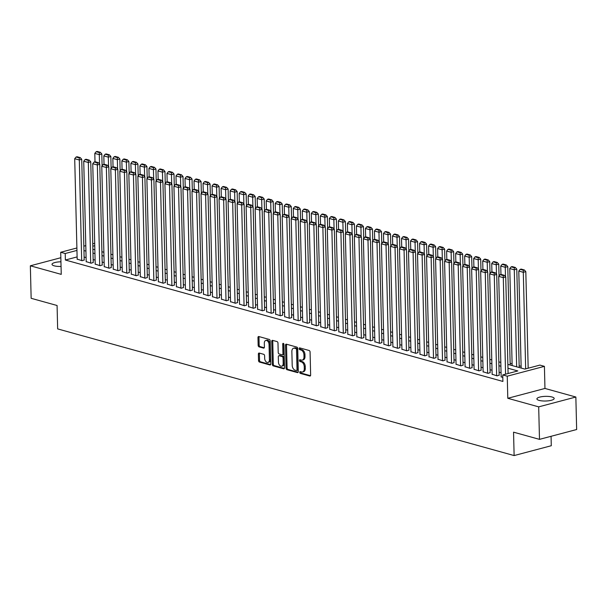 <?xml version="1.0" encoding="UTF-8"?>
<svg xmlns="http://www.w3.org/2000/svg" width="607" height="607" viewBox="0 0 607 607"><rect width="100%" height="100%" fill="white"/><g stroke="black" fill="none" stroke-linecap="round" stroke-linejoin="round"><path stroke-width="0.91" d="M299.737 372.357A0.926 0.592 -104.8 0 0 300.382 373.419L309.79 376.029A1.328 0.85 -104.8 0 0 310.094 376.037A1.328 0.85 -104.8 0 0 310.64 374.997L310.078 352.03A1.328 0.85 -104.8 0 0 309.16 350.505L299.752 347.894A0.926 0.592 -104.8 0 0 299.797 349.685L301.019 350.019A4.241 2.709 -104.8 0 1 303.948 354.89L303.993 356.802A4.241 2.709 -104.8 0 1 302.248 360.118A4.241 2.709 -104.8 0 1 301.262 360.103L300.048 359.761A0.926 0.592 -104.8 0 0 300.086 361.552L301.307 361.886A4.241 2.709 -104.8 0 1 304.244 366.757L304.289 368.677A4.241 2.709 -104.8 0 1 302.536 371.985A4.241 2.709 -104.8 0 1 301.55 371.97L300.336 371.636A0.926 0.592 -104.8 0 0 299.737 372.357M300.784 371.757A0.926 0.592 -104.8 0 0 301.383 373.153L310.503 375.68M300.199 348.023A0.926 0.592 -104.8 0 0 300.806 349.42L302.02 349.753L301.019 350.019M300.495 359.89A0.926 0.592 -104.8 0 0 301.095 361.286L302.309 361.62L301.307 361.886M60.943 261.799A8.642 2.329 -1.4 0 0 52.02 264.341A8.642 2.329 -1.4 0 0 54.228 265.836A8.642 2.329 -1.4 0 0 61.057 266.45M539.122 400.392A8.642 2.329 -1.4 0 0 548.667 400.787A8.642 2.329 -1.4 0 0 554.183 398.473A8.642 2.329 -1.4 0 0 551.975 396.986A8.642 2.329 -1.4 0 0 542.43 396.583A8.642 2.329 -1.4 0 0 536.907 398.898A8.642 2.329 -1.4 0 0 539.122 400.392M259.227 353.062A1.328 0.85 -104.8 0 0 258.916 353.062A1.328 0.85 -104.8 0 0 258.377 354.093L258.529 360.535A1.328 0.85 -104.8 0 0 259.447 362.06L269.895 364.959A1.328 0.85 -104.8 0 0 270.206 364.966A1.328 0.85 -104.8 0 0 270.752 363.927L270.191 340.959A1.328 0.85 -104.8 0 0 269.273 339.434L258.825 336.536A1.328 0.85 -104.8 0 0 258.514 336.536A1.328 0.85 -104.8 0 0 257.967 337.568L258.157 345.353A1.328 0.85 -104.8 0 0 259.075 346.878L263.552 348.115A1.328 0.85 -104.8 0 0 263.855 348.122A1.328 0.85 -104.8 0 0 264.402 347.083L264.311 343.228A3.543 2.269 -104.8 0 1 265.767 340.459A3.543 2.269 -104.8 0 1 269.045 344.541L269.417 359.663A3.543 2.269 -104.8 0 1 267.953 362.432A3.543 2.269 -104.8 0 1 264.675 358.35L264.614 355.823A1.328 0.85 -104.8 0 0 263.696 354.306L259.227 353.062M77.112 256.913L65.374 260.024L65.215 253.521L60.708 252.269L76.892 247.982M539.486 439.362L538.69 406.865L575.853 397.024L576.65 429.521L539.486 439.362L513.552 432.169L514.121 455.569L57.65 328.895L57.081 305.496L31.147 298.303L30.35 265.798L61.246 274.372L60.708 252.269M575.853 397.024L544.957 388.45L507.793 398.291L538.69 406.865M507.793 398.291L507.255 376.188L502.748 374.936L517.809 370.945L507.96 368.214M65.374 260.024L502.907 381.439L502.748 374.936M286.072 368.183A1.328 0.85 -104.8 0 0 286.99 369.701L297.438 372.599A1.328 0.85 -104.8 0 0 297.741 372.607A1.328 0.85 -104.8 0 0 298.287 371.575L297.726 348.6A1.328 0.85 -104.8 0 0 296.808 347.083L286.36 344.184A1.328 0.85 -104.8 0 0 286.056 344.177A1.328 0.85 -104.8 0 0 285.51 345.208L286.072 368.183L287.073 367.918A1.328 0.85 -104.8 0 0 287.991 369.435L298.151 372.258M283.666 368.783L273.218 365.884A1.328 0.85 -104.8 0 1 272.3 364.359L271.739 341.392A1.328 0.85 -104.8 0 1 272.285 340.352A1.328 0.85 -104.8 0 1 272.596 340.36L277.065 341.597A1.328 0.85 -104.8 0 1 277.983 343.122L278.211 352.439A1.328 0.85 -104.8 0 0 279.129 353.957L282.096 354.784A1.328 0.85 -104.8 0 0 282.399 354.792A1.328 0.85 -104.8 0 0 282.945 353.752L282.71 344.055A0.926 0.592 -104.8 0 1 283.947 344.397L284.524 367.751A1.328 0.85 -104.8 0 1 283.977 368.783A1.328 0.85 -104.8 0 1 283.666 368.783L284.235 368.631M60.844 257.725L30.35 265.798M501.162 376.757L502.808 377.463M492.14 374.253L497.103 375.877L499.166 375.088M483.119 371.757L488.081 373.373L490.145 372.584M474.097 369.253L479.06 370.869L481.123 370.08M465.076 366.749L470.038 368.366L472.102 367.576M456.054 364.246L461.017 365.862L463.08 365.073M447.033 361.742L452.003 363.358L454.059 362.569M438.011 359.238L442.981 360.854L445.037 360.065M428.99 356.734L433.959 358.35L436.016 357.561M419.968 354.23L424.938 355.854L426.994 355.057M410.947 351.726L415.916 353.35L417.973 352.553M401.925 349.222L406.895 350.846L408.951 350.057M392.904 346.718L397.873 348.342L399.93 347.553M383.882 344.215L388.852 345.838L390.908 345.049M374.86 341.711L379.83 343.334L381.886 342.545M365.839 339.207L370.809 340.831L372.865 340.041M356.817 336.703L361.787 338.327L363.851 337.538M347.796 334.207L352.766 335.823L354.829 335.034M338.774 331.703L343.744 333.319L345.808 332.53M329.753 329.199L334.723 330.815L336.786 330.026M320.739 326.695L325.701 328.311L327.765 327.522M311.717 324.191L316.679 325.807L318.743 325.018M302.696 321.687L307.658 323.303L309.722 322.514M293.674 319.183L298.636 320.8L300.7 320.01M284.653 316.679L289.615 318.303L291.679 317.507M275.631 314.176L280.593 315.799L282.657 315.003M266.61 311.672L271.572 313.295L273.636 312.506M257.588 309.168L262.558 310.792L264.614 310.002M248.567 306.664L253.536 308.288L255.593 307.499M239.545 304.16L244.515 305.784L246.571 304.995M230.523 301.656L235.493 303.28L237.549 302.491M221.502 299.16L226.472 300.776L228.528 299.987M212.48 296.656L217.45 298.272L219.506 297.483M203.459 294.152L208.429 295.768L210.485 294.979M194.437 291.648L199.407 293.264L201.463 292.475M185.416 289.144L190.386 290.761L192.442 289.971M176.394 286.641L181.364 288.257L183.42 287.468M167.373 284.137L172.342 285.753L174.406 284.964M158.351 281.633L163.321 283.249L165.385 282.46M149.33 279.129L154.299 280.753L156.363 279.956M140.308 276.625L145.278 278.249L147.342 277.452M131.294 274.121L136.256 275.745L138.32 274.956M122.273 271.617L127.235 273.241L129.299 272.452M113.251 269.113L118.213 270.737L120.277 269.948M104.229 266.61L109.192 268.233L111.256 267.444M95.208 264.106L100.17 265.729L102.234 264.94M86.186 261.609L91.149 263.226L93.212 262.436M501.063 372.751L499.098 372.205M492.042 370.247L490.077 369.701M483.02 367.743L481.055 367.205M473.999 365.247L472.034 364.701M464.977 362.743L463.012 362.197M455.956 360.239L453.99 359.693M446.934 357.735L444.969 357.189M437.913 355.232L435.947 354.685M428.891 352.728L426.926 352.181M419.869 350.224L417.904 349.678M410.848 347.72L408.883 347.174M401.826 345.216L399.861 344.67M392.805 342.712L390.84 342.166M383.783 340.208L381.818 339.662M374.762 337.704L372.797 337.158M365.74 335.201L363.775 334.654M356.719 332.697L354.754 332.15M347.697 330.193L345.732 329.654M338.683 327.697L336.71 327.15M329.662 325.193L327.689 324.646M320.64 322.689L318.667 322.142M311.619 320.185L309.653 319.639M302.597 317.681L300.632 317.135M293.576 315.177L291.61 314.631M284.554 312.673L282.589 312.127M275.532 310.169L273.567 309.623M266.511 307.666L264.546 307.119M257.489 305.162L255.524 304.615M248.468 302.658L246.503 302.111M239.446 300.154L237.481 299.608M230.425 297.65L228.46 297.104M221.403 295.146L219.438 294.6M212.382 292.642L210.417 292.104M203.36 290.146L201.395 289.6M194.339 287.642L192.373 287.096M185.317 285.138L183.352 284.592M176.296 282.634L174.33 282.088M167.274 280.13L165.309 279.584M158.252 277.627L156.287 277.08M149.239 275.123L147.266 274.576M140.217 272.619L138.244 272.073M131.195 270.115L129.223 269.569M122.174 267.611L120.209 267.065M113.152 265.107L111.187 264.561M104.131 262.603L102.166 262.057M95.109 260.1L93.144 259.553M86.088 257.596L84.123 257.049M77.165 259.106L82.135 260.722L84.191 259.933M521.125 366.34L519.152 365.793M512.103 363.836L510.138 363.29M514.121 455.569L551.285 445.728L551.057 436.304M507.862 364.375L524.843 369.086L539.904 365.095L544.418 366.347L507.255 376.188M544.957 388.45L544.418 366.347M83.857 246.138L85.792 245.63M92.757 243.786L94.7 243.27M76.952 250.418L65.215 253.521M500.904 366.256L498.939 365.71M491.882 363.752L489.917 363.206M482.861 361.248L480.896 360.702M473.839 358.745L471.874 358.198M464.818 356.241L462.853 355.694M455.796 353.737L453.831 353.191M446.775 351.233L444.81 350.687M437.753 348.729L435.788 348.183M428.732 346.225L426.767 345.679M419.71 343.721L417.745 343.175M410.689 341.217L408.723 340.671M401.667 338.714L399.702 338.167M392.646 336.21L390.68 335.663M383.624 333.706L381.659 333.167M374.602 331.21L372.637 330.663M365.581 328.706L363.616 328.159M356.559 326.202L354.594 325.656M347.545 323.698L345.573 323.152M338.524 321.194L336.551 320.648M329.502 318.69L327.53 318.144M320.481 316.186L318.516 315.64M311.459 313.682L309.494 313.136M302.438 311.179L300.473 310.632M293.416 308.675L291.451 308.128M284.395 306.171L282.43 305.625M275.373 303.667L273.408 303.121M266.352 301.163L264.386 300.617M257.33 298.659L255.365 298.113M248.309 296.155L246.343 295.617M239.287 293.659L237.322 293.113M230.265 291.155L228.3 290.609M221.244 288.651L219.279 288.105M212.222 286.147L210.257 285.601M203.201 283.644L201.236 283.097M194.179 281.14L192.214 280.593M185.158 278.636L183.193 278.089M176.136 276.132L174.171 275.586M167.115 273.628L165.15 273.082M158.101 271.124L156.128 270.578M149.079 268.62L147.106 268.074M140.058 266.116L138.085 265.57M131.036 263.613L129.071 263.066M122.015 261.109L120.049 260.562M112.993 258.605L111.028 258.066M103.972 256.108L102.006 255.562M94.95 253.605L92.985 253.058M85.928 251.101L83.963 250.554M92.886 249.219L94.851 249.765M101.908 251.723L103.873 252.269M110.929 254.227L112.894 254.773M119.951 256.731L121.916 257.269M128.972 259.227L130.937 259.773M137.994 261.731L139.959 262.277M147.015 264.235L148.981 264.781M156.037 266.739L158.002 267.285M165.058 269.242L167.024 269.789M174.08 271.746L176.045 272.293M183.102 274.25L185.067 274.796M192.123 276.754L194.088 277.3M201.145 279.258L203.11 279.804M210.166 281.762L212.131 282.308M219.188 284.266L221.153 284.812M228.209 286.77L230.174 287.316M237.231 289.273L239.196 289.82M246.252 291.777L248.217 292.324M255.274 294.281L257.239 294.82M264.288 296.777L266.261 297.324M273.309 299.281L275.282 299.828M282.331 301.785L284.296 302.332M291.352 304.289L293.318 304.835M300.374 306.793L302.339 307.339M309.395 309.297L311.361 309.843M318.417 311.801L320.382 312.347M327.439 314.305L329.404 314.851M336.46 316.808L338.425 317.355M345.482 319.312L347.447 319.859M354.503 321.816L356.468 322.363M363.525 324.32L365.49 324.866M372.546 326.824L374.511 327.37M381.568 329.328L383.533 329.867M390.589 331.832L392.554 332.37M399.611 334.328L401.576 334.874M408.632 336.832L410.598 337.378M417.654 339.336L419.619 339.882M426.675 341.84L428.641 342.386M435.697 344.344L437.662 344.89M444.719 346.847L446.684 347.394M453.733 349.351L455.705 349.898M462.754 351.855L464.727 352.401M471.776 354.359L473.741 354.905M480.797 356.863L482.762 357.409M489.819 359.367L491.784 359.913M498.84 361.871L500.805 362.417M94.753 245.698L92.818 246.214M302.536 371.985L303.546 371.719A4.241 2.709 -104.8 0 0 305.291 368.411L304.289 368.677M302.309 361.62A4.241 2.709 -104.8 0 1 305.245 366.491L305.291 368.411M302.248 360.118L303.257 359.852A4.241 2.709 -104.8 0 0 305.002 356.537L303.993 356.802M302.02 349.753A4.241 2.709 -104.8 0 1 304.957 354.625L305.002 356.537M286.656 344.26A1.328 0.85 -104.8 0 0 286.512 344.943L287.073 367.918M296.421 370.543A0.926 0.592 -104.8 0 0 297.013 369.822L296.52 349.662A0.926 0.592 -104.8 0 0 295.882 348.593L294.6 348.243A4.241 2.709 -104.8 0 0 293.613 348.221A4.241 2.709 -104.8 0 0 291.861 351.536L292.202 365.323A4.241 2.709 -104.8 0 0 295.131 370.187L296.421 370.543M297.422 370.278A0.926 0.592 -104.8 0 0 298.022 369.557L297.013 369.822M293.613 348.221L294.615 347.955A4.241 2.709 -104.8 0 1 295.601 347.97L296.884 348.327A0.926 0.592 -104.8 0 1 297.529 349.397L298.022 369.557M284.38 368.434L274.22 365.619L273.218 365.884M272.884 340.444A1.328 0.85 -104.8 0 0 272.74 341.126L273.302 364.094A1.328 0.85 -104.8 0 0 274.22 365.619M283.097 354.518A1.328 0.85 -104.8 0 0 283.408 354.518A1.328 0.85 -104.8 0 0 283.955 353.486L283.712 343.79L282.71 344.055M278.446 362.106A3.543 2.269 -104.8 0 0 281.724 366.188A3.543 2.269 -104.8 0 0 283.181 363.418L283.052 358.092A1.328 0.85 -104.8 0 0 282.134 356.567L279.167 355.748A1.328 0.85 -104.8 0 0 278.863 355.74A1.328 0.85 -104.8 0 0 278.317 356.779L278.446 362.106M281.724 366.188L282.725 365.922A3.543 2.269 -104.8 0 0 284.19 363.153L283.181 363.418M278.863 355.74L279.865 355.474A1.328 0.85 -104.8 0 1 280.176 355.482L283.143 356.301A1.328 0.85 -104.8 0 1 284.053 357.827L284.19 363.153M267.953 362.432L268.962 362.167A3.543 2.269 -104.8 0 0 270.418 359.397L269.417 359.663M265.767 340.459L266.777 340.186A3.543 2.269 -104.8 0 1 270.047 344.275L270.418 359.397M259.113 336.619A1.328 0.85 -104.8 0 0 258.977 337.302L259.166 345.087A1.328 0.85 -104.8 0 0 260.084 346.612L264.265 347.773M259.515 353.145A1.328 0.85 -104.8 0 0 259.379 353.828L259.538 360.27A1.328 0.85 -104.8 0 0 260.449 361.795L270.608 364.617M528.173 368.199L525.814 271.648L523.302 272.308L525.662 368.866M521.163 368.062L518.795 271.056L520.184 269.356L523.34 270.229L524.342 269.963L521.185 269.091L520.184 269.356M523.34 270.229L523.302 272.308L518.795 271.056M524.342 269.963L525.814 271.648M501.162 377L498.704 276.375L503.218 277.627L505.73 276.967L504.258 275.282L501.101 274.41L500.092 274.675L503.249 275.555L504.258 275.282M508.089 373.517L505.73 276.967M505.578 374.185L503.249 275.555M500.092 274.675L498.704 276.375M519.197 367.516L516.792 269.144L514.281 269.804L516.656 366.81M512.141 365.558L509.774 268.552L511.162 266.852L514.319 267.725L515.32 267.459L512.164 266.587L511.162 266.852M514.319 267.725L514.281 269.804L509.774 268.552M515.32 267.459L516.792 269.144M510.176 365.012L507.771 266.64L505.259 267.3L505.494 276.693M500.957 274.447L500.752 266.048L502.141 264.349L505.297 265.229L506.299 264.963L503.142 264.083L502.141 264.349M505.297 265.229L505.259 267.3L500.752 266.048M506.299 264.963L507.771 266.64M499.037 275.965L498.749 264.136L496.238 264.796L496.473 274.189M491.936 271.944L491.731 263.544L493.119 261.845L496.276 262.725L497.277 262.459L494.121 261.579L493.119 261.845M496.276 262.725L496.238 264.796L491.731 263.544M497.277 262.459L498.749 264.136M490.016 273.461L489.728 261.632L487.216 262.292L487.451 271.686M482.914 269.44L482.709 261.048L484.098 259.341L487.254 260.221L488.256 259.955L485.099 259.075L484.098 259.341M487.254 260.221L487.216 262.292L482.709 261.048M488.256 259.955L489.728 261.632M492.14 374.504L489.682 273.871L494.197 275.123L496.708 274.463L495.236 272.786L492.08 271.906L491.071 272.171L494.227 273.051L495.236 272.786M499.174 375.331L496.708 274.463M496.655 375.748L494.227 273.051M491.071 272.171L489.682 273.871M483.119 372L480.661 271.367L485.175 272.619L487.687 271.959L486.215 270.282L483.058 269.402L482.049 269.667L485.205 270.547L486.215 270.282M490.153 372.827L487.687 271.959M487.633 373.252L485.205 270.547M482.049 269.667L480.661 271.367M474.097 369.496L471.639 268.871L476.154 270.115L478.665 269.455L477.193 267.778L474.037 266.898L473.028 267.163L476.184 268.044L477.193 267.778M481.131 370.323L478.665 269.455M478.612 370.748L476.184 268.044M473.028 267.163L471.639 268.871M465.083 366.992L462.617 266.367L467.132 267.619L469.643 266.951L468.172 265.274L465.015 264.394L464.006 264.66L467.17 265.54L468.172 265.274M472.109 367.819L469.643 266.951M469.59 368.244L467.17 265.54M464.006 264.66L462.617 266.367M480.994 270.957L480.706 259.128L478.195 259.796L478.43 269.182M473.892 266.936L473.688 258.544L475.076 256.837L478.233 257.717L479.234 257.451L476.078 256.571L475.076 256.837M478.233 257.717L478.195 259.796L473.688 258.544M479.234 257.451L480.706 259.128M456.062 364.488L453.596 263.863L458.11 265.115L460.622 264.447L459.15 262.77L455.994 261.89L454.984 262.156L458.148 263.036L459.15 262.77M463.088 365.315L460.622 264.447M460.569 365.74L458.148 263.036M454.984 262.156L453.596 263.863M471.98 268.453L471.685 256.624L469.173 257.292L469.408 266.678M464.871 264.432L464.666 256.04L466.055 254.333L469.211 255.213L470.22 254.948L467.056 254.067L466.055 254.333M469.211 255.213L469.173 257.292L464.666 256.04M470.22 254.948L471.685 256.624M447.04 361.984L444.574 261.359L449.089 262.611L451.6 261.943L450.128 260.266L446.972 259.386L445.97 259.652L449.127 260.532L450.128 260.266M454.066 362.811L451.6 261.943M451.547 363.236L449.127 260.532M445.97 259.652L444.574 261.359M462.959 265.949L462.663 254.121L460.159 254.788L460.387 264.182M455.849 261.928L455.645 253.536L457.033 251.829L460.189 252.709L461.199 252.444L458.035 251.564L457.033 251.829M460.189 252.709L460.159 254.788L455.645 253.536M461.199 252.444L462.663 254.121M438.019 359.481L435.56 258.855L440.067 260.107L442.579 259.439L441.107 257.763L437.951 256.882L436.949 257.148L440.105 258.028L441.107 257.763M445.045 360.308L442.579 259.439M442.526 360.733L440.105 258.028M436.949 257.148L435.56 258.855M453.937 263.453L453.641 251.617L451.138 252.284L451.365 261.678M446.828 259.424L446.623 251.032L448.012 249.325L451.168 250.205L452.177 249.94L449.013 249.06L448.012 249.325M451.168 250.205L451.138 252.284L446.623 251.032M452.177 249.94L453.641 251.617M428.997 356.977L426.539 256.351L431.046 257.603L433.557 256.936L432.085 255.259L428.929 254.386L427.927 254.652L431.084 255.524L432.085 255.259M436.023 357.804L433.557 256.936M433.504 358.229L431.084 255.524M427.927 254.652L426.539 256.351M444.916 260.949L444.627 249.113L442.116 249.78L442.344 259.174M437.806 256.92L437.601 248.529L438.99 246.829L442.146 247.702L443.156 247.436L439.999 246.556L438.99 246.829M442.146 247.702L442.116 249.78L437.601 248.529M443.156 247.436L444.627 249.113M419.976 354.473L417.517 253.847L422.024 255.099L424.536 254.432L423.064 252.755L419.907 251.882L418.906 252.148L422.062 253.02L423.064 252.755M427.002 355.3L424.536 254.432M424.483 355.725L422.062 253.02M418.906 252.148L417.517 253.847M435.894 258.445L435.606 246.609L433.094 247.277L433.322 256.67M428.785 254.416L428.58 246.025L429.968 244.325L433.125 245.198L434.134 244.932L430.978 244.06L429.968 244.325M433.125 245.198L433.094 247.277L428.58 246.025M434.134 244.932L435.606 246.609M410.954 351.969L408.496 251.344L413.003 252.595L415.514 251.928L414.042 250.251L410.886 249.378L409.884 249.644L413.041 250.516L414.042 250.251M417.98 352.796L415.514 251.928M415.461 353.221L413.041 250.516M409.884 249.644L408.496 251.344M426.873 255.942L426.584 244.105L424.073 244.773L424.301 254.166M419.763 251.92L419.558 243.521L420.947 241.821L424.103 242.694L425.112 242.428L421.956 241.556L420.947 241.821M424.103 242.694L424.073 244.773L419.558 243.521M425.112 242.428L426.584 244.105M401.933 349.465L399.474 248.84L403.981 250.092L406.493 249.424L405.021 247.747L401.864 246.874L400.863 247.14L404.019 248.013L405.021 247.747M408.959 350.3L406.493 249.424M406.44 350.717L404.019 248.013M400.863 247.14L399.474 248.84M417.851 253.438L417.563 241.601L415.051 242.269L415.279 251.662M410.742 249.416L410.537 241.017L411.925 239.317L415.082 240.19L416.091 239.924L412.935 239.052L411.925 239.317M415.082 240.19L415.051 242.269L410.537 241.017M416.091 239.924L417.563 241.601M392.911 346.961L390.453 246.336L394.96 247.588L397.471 246.92L395.999 245.243L392.843 244.371L391.841 244.636L394.998 245.509L395.999 245.243M399.937 347.796L397.471 246.92M397.418 348.213L394.998 245.509M391.841 244.636L390.453 246.336M383.89 344.457L381.431 243.832L385.938 245.084L388.45 244.424L386.978 242.739L383.821 241.867L382.82 242.132L385.976 243.005L386.978 242.739M390.916 345.292L388.45 244.424M388.397 345.709L385.976 243.005M382.82 242.132L381.431 243.832M374.868 341.953L372.41 241.328L376.917 242.58L379.428 241.92L377.956 240.235L374.8 239.363L373.798 239.628L376.955 240.501L377.956 240.235M381.894 342.788L379.428 241.92M379.375 343.205L376.955 240.501M373.798 239.628L372.41 241.328M408.83 250.934L408.541 239.097L406.03 239.765L406.258 249.158M401.72 246.912L401.515 238.513L402.904 236.813L406.06 237.686L407.069 237.42L403.913 236.548L402.904 236.813M406.06 237.686L406.03 239.765L401.515 238.513M407.069 237.42L408.541 239.097M399.808 248.43L399.52 236.601L397.008 237.261L397.236 246.654M392.699 244.409L392.494 236.009L393.882 234.31L397.046 235.182L398.048 234.917L394.891 234.044L393.882 234.31M397.046 235.182L397.008 237.261L392.494 236.009M398.048 234.917L399.52 236.601M390.787 245.926L390.498 234.097L387.987 234.757L388.214 244.151M383.677 241.905L383.472 233.505L384.861 231.806L388.025 232.678L389.026 232.413L385.87 231.54L384.861 231.806M388.025 232.678L387.987 234.757L383.472 233.505M389.026 232.413L390.498 234.097M365.846 339.45L363.388 238.824L367.895 240.076L370.407 239.416L368.935 237.732L365.778 236.859L364.777 237.125L367.933 238.005L368.935 237.732M372.873 340.284L370.407 239.416M370.361 340.702L367.933 238.005M364.777 237.125L363.388 238.824M381.765 243.422L381.477 231.593L378.965 232.253L379.193 241.647M374.663 239.401L374.451 231.001L375.839 229.302L379.003 230.174L380.005 229.909L376.848 229.036L375.839 229.302M379.003 230.174L378.965 232.253L374.451 231.001M380.005 229.909L381.477 231.593M356.825 336.953L354.367 236.32L358.874 237.572L361.385 236.912L359.913 235.235L356.757 234.355L355.755 234.621L358.912 235.501L359.913 235.235M363.851 337.78L361.385 236.912M361.34 338.198L358.912 235.501M355.755 234.621L354.367 236.32M372.744 240.918L372.455 229.089L369.944 229.75L370.171 239.143M365.642 236.897L365.437 228.498L366.825 226.798L369.982 227.678L370.983 227.413L367.827 226.532L366.825 226.798M369.982 227.678L369.944 229.75L365.437 228.498M370.983 227.413L372.455 229.089M347.803 334.449L345.345 233.816L349.86 235.068L352.363 234.408L350.899 232.731L347.735 231.851L346.734 232.117L349.89 232.997L350.899 232.731M354.829 335.276L352.363 234.408M352.318 335.701L349.89 232.997M346.734 232.117L345.345 233.816M363.722 238.414L363.434 226.586L360.922 227.246L361.15 236.639M356.62 234.393L356.415 225.994L357.804 224.294L360.96 225.174L361.962 224.909L358.805 224.029L357.804 224.294M360.96 225.174L360.922 227.246L356.415 225.994M361.962 224.909L363.434 226.586M338.782 331.946L336.324 231.32L340.838 232.564L343.342 231.904L341.878 230.228L338.714 229.347L337.712 229.613L340.868 230.493L341.878 230.228M345.808 332.773L343.342 231.904M343.296 333.197L340.868 230.493M337.712 229.613L336.324 231.32M354.7 235.911L354.412 224.082L351.901 224.742L352.128 234.135M347.599 231.889L347.394 223.497L348.782 221.79L351.939 222.67L352.94 222.405L349.784 221.525L348.782 221.79M351.939 222.67L351.901 224.742L347.394 223.497M352.94 222.405L354.412 224.082M329.76 329.442L327.302 228.816L331.817 230.068L334.328 229.4L332.856 227.724L329.7 226.843L328.69 227.109L331.847 227.989L332.856 227.724M336.786 330.269L334.328 229.4M334.275 330.694L331.847 227.989M328.69 227.109L327.302 228.816M345.679 233.407L345.391 221.578L342.879 222.245L343.107 231.631M338.577 229.385L338.372 220.994L339.761 219.286L342.917 220.166L343.919 219.901L340.762 219.021L339.761 219.286M342.917 220.166L342.879 222.245L338.372 220.994M343.919 219.901L345.391 221.578M320.739 326.938L318.28 226.312L322.795 227.564L325.306 226.897L323.835 225.22L320.678 224.34L319.669 224.605L322.825 225.485L323.835 225.22M327.765 327.765L325.306 226.897M325.253 328.19L322.825 225.485M319.669 224.605L318.28 226.312M336.657 230.903L336.369 219.074L333.858 219.742L334.085 229.127M329.555 226.881L329.351 218.49L330.739 216.782L333.896 217.663L334.897 217.397L331.741 216.517L330.739 216.782M333.896 217.663L333.858 219.742L329.351 218.49M334.897 217.397L336.369 219.074M311.717 324.434L309.259 223.808L313.773 225.06L316.285 224.393L314.813 222.716L311.657 221.836L310.647 222.101L313.804 222.981L314.813 222.716M318.751 325.261L316.285 224.393M316.232 325.686L313.804 222.981M310.647 222.101L309.259 223.808M327.636 228.399L327.348 216.57L324.836 217.238L325.064 226.631M320.534 224.378L320.329 215.986L321.718 214.279L324.874 215.159L325.876 214.893L322.719 214.013L321.718 214.279M324.874 215.159L324.836 217.238L320.329 215.986M325.876 214.893L327.348 216.57M302.696 321.93L300.237 221.305L304.752 222.557L307.263 221.889L305.791 220.212L302.635 219.332L301.626 219.605L304.782 220.478L305.791 220.212M309.729 322.757L307.263 221.889M307.21 323.182L304.782 220.478M301.626 219.605L300.237 221.305M318.614 225.903L318.326 214.066L315.815 214.734L316.05 224.127M311.512 221.874L311.308 213.482L312.696 211.775L315.852 212.655L316.854 212.389L313.698 211.509L312.696 211.775M315.852 212.655L315.815 214.734L311.308 213.482M316.854 212.389L318.326 214.066M309.593 223.399L309.304 211.562L306.793 212.23L307.028 221.623M302.491 219.37L302.286 210.978L303.675 209.278L306.831 210.151L307.832 209.885L304.676 209.013L303.675 209.278M306.831 210.151L306.793 212.23L302.286 210.978M307.832 209.885L309.304 211.562M300.571 220.895L300.283 209.058L297.771 209.726L298.007 219.119M293.469 216.866L293.264 208.474L294.653 206.775L297.809 207.647L298.811 207.382L295.655 206.509L294.653 206.775M297.809 207.647L297.771 209.726L293.264 208.474M298.811 207.382L300.283 209.058M293.674 319.426L291.216 218.801L295.73 220.053L298.242 219.385L296.77 217.708L293.613 216.836L292.604 217.101L295.761 217.974L296.77 217.708M300.708 320.253L298.242 219.385M298.189 320.678L295.761 217.974M292.604 217.101L291.216 218.801M284.653 316.922L282.194 216.297L286.709 217.549L289.22 216.881L287.748 215.204L284.592 214.332L283.583 214.597L286.747 215.47L287.748 215.204M291.686 317.749L289.22 216.881M289.167 318.174L286.747 215.47M283.583 214.597L282.194 216.297M275.639 314.418L273.173 213.793L277.687 215.045L280.199 214.377L278.727 212.7L275.57 211.828L274.561 212.093L277.725 212.966L278.727 212.7M282.665 315.245L280.199 214.377M280.146 315.67L277.725 212.966M274.561 212.093L273.173 213.793M291.55 218.391L291.261 206.555L288.75 207.222L288.985 216.616M284.448 214.37L284.243 205.97L285.631 204.271L288.788 205.143L289.789 204.878L286.633 204.005L285.631 204.271M288.788 205.143L288.75 207.222L284.243 205.97M289.789 204.878L291.261 206.555M266.617 311.915L264.151 211.289L268.666 212.541L271.177 211.873L269.705 210.197L266.549 209.324L265.54 209.59L268.704 210.462L269.705 210.197M273.643 312.749L271.177 211.873M271.124 313.166L268.704 210.462M265.54 209.59L264.151 211.289M282.536 215.887L282.24 204.051L279.728 204.718L279.964 214.112M275.426 211.866L275.221 203.466L276.61 201.767L279.766 202.639L280.775 202.374L277.611 201.501L276.61 201.767M279.766 202.639L279.728 204.718L275.221 203.466M280.775 202.374L282.24 204.051M257.596 309.411L255.137 208.785L259.644 210.037L262.156 209.369L260.684 207.693L257.527 206.82L256.526 207.086L259.682 207.958L260.684 207.693M264.622 310.245L262.156 209.369M262.103 310.663L259.682 207.958M256.526 207.086L255.137 208.785M273.514 213.383L273.218 201.547L270.714 202.214L270.942 211.608M266.405 209.362L266.2 200.963L267.588 199.263L270.745 200.135L271.754 199.87L268.59 198.997L267.588 199.263M270.745 200.135L270.714 202.214L266.2 200.963M271.754 199.87L273.218 201.547M248.574 306.907L246.116 206.281L250.623 207.533L253.134 206.873L251.662 205.189L248.506 204.316L247.504 204.582L250.661 205.454L251.662 205.189M255.6 307.741L253.134 206.873M253.081 308.159L250.661 205.454M247.504 204.582L246.116 206.281M264.493 210.879L264.197 199.05L261.693 199.711L261.921 209.104M257.383 206.858L257.178 198.459L258.567 196.759L261.723 197.632L262.732 197.366L259.568 196.493L258.567 196.759M261.723 197.632L261.693 199.711L257.178 198.459M262.732 197.366L264.197 199.05M239.553 304.403L237.094 203.777L241.601 205.029L244.113 204.369L242.641 202.685L239.484 201.812L238.483 202.078L241.639 202.95L242.641 202.685M246.579 305.238L244.113 204.369M244.06 305.655L241.639 202.95M238.483 202.078L237.094 203.777M255.471 208.376L255.183 196.547L252.671 197.207L252.899 206.6M248.362 204.354L248.157 195.955L249.545 194.255L252.702 195.128L253.711 194.862L250.554 193.99L249.545 194.255M252.702 195.128L252.671 197.207L248.157 195.955M253.711 194.862L255.183 196.547M246.45 205.872L246.161 194.043L243.65 194.703L243.877 204.096M239.34 201.85L239.135 193.451L240.524 191.751L243.68 192.631L244.689 192.358L241.533 191.486L240.524 191.751M243.68 192.631L243.65 194.703L239.135 193.451M244.689 192.358L246.161 194.043M237.428 203.368L237.14 191.539L234.628 192.199L234.856 201.592M230.319 199.346L230.114 190.947L231.502 189.247L234.659 190.128L235.668 189.862L232.511 188.982L231.502 189.247M234.659 190.128L234.628 192.199L230.114 190.947M235.668 189.862L237.14 191.539M230.531 301.899L228.073 201.274L232.58 202.526L235.091 201.865L233.619 200.181L230.463 199.308L229.461 199.574L232.618 200.454L233.619 200.181M237.557 302.734L235.091 201.865M235.038 303.151L232.618 200.454M229.461 199.574L228.073 201.274M221.509 299.403L219.051 198.77L223.558 200.022L226.07 199.362L224.598 197.685L221.441 196.805L220.44 197.07L223.596 197.95L224.598 197.685M228.536 300.23L226.07 199.362M226.016 300.655L223.596 197.95M220.44 197.07L219.051 198.77M212.488 296.899L210.03 196.266L214.537 197.518L217.048 196.858L215.576 195.181L212.42 194.301L211.418 194.566L214.575 195.446L215.576 195.181M219.514 297.726L217.048 196.858M216.995 298.151L214.575 195.446M211.418 194.566L210.03 196.266M228.407 200.864L228.118 189.035L225.607 189.695L225.834 199.088M221.297 196.843L221.092 188.443L222.481 186.744L225.637 187.624L226.646 187.358L223.49 186.478L222.481 186.744M225.637 187.624L225.607 189.695L221.092 188.443M226.646 187.358L228.118 189.035M203.466 294.395L201.008 193.77L205.515 195.022L208.026 194.354L206.555 192.677L203.398 191.797L202.397 192.062L205.553 192.943L206.555 192.677M210.492 295.222L208.026 194.354M207.973 295.647L205.553 192.943M202.397 192.062L201.008 193.77M219.385 198.36L219.097 186.531L216.585 187.191L216.813 196.585M212.275 194.339L212.071 185.947L213.459 184.24L216.616 185.12L217.625 184.854L214.468 183.974L213.459 184.24M216.616 185.12L216.585 187.191L212.071 185.947M217.625 184.854L219.097 186.531M194.445 291.891L191.987 191.266L196.493 192.518L199.005 191.85L197.533 190.173L194.377 189.293L193.375 189.559L196.531 190.439L197.533 190.173M201.471 292.718L199.005 191.85M198.952 293.143L196.531 190.439M193.375 189.559L191.987 191.266M210.363 195.856L210.075 184.027L207.564 184.695L207.791 194.081M203.254 191.835L203.049 183.443L204.438 181.736L207.602 182.616L208.603 182.35L205.447 181.47L204.438 181.736M207.602 182.616L207.564 184.695L203.049 183.443M208.603 182.35L210.075 184.027M185.423 289.387L182.965 188.762L187.472 190.014L189.983 189.346L188.511 187.669L185.355 186.789L184.353 187.055L187.51 187.935L188.511 187.669M192.449 290.214L189.983 189.346M189.93 290.639L187.51 187.935M184.353 187.055L182.965 188.762M201.342 193.352L201.054 181.523L198.542 182.191L198.77 191.577M194.232 189.331L194.028 180.939L195.416 179.232L198.58 180.112L199.582 179.847L196.425 178.966L195.416 179.232M198.58 180.112L198.542 182.191L194.028 180.939M199.582 179.847L201.054 181.523M176.402 286.883L173.943 186.258L178.45 187.51L180.962 186.842L179.49 185.165L176.334 184.285L175.332 184.551L178.488 185.431L179.49 185.165M183.428 287.71L180.962 186.842M180.916 288.135L178.488 185.431M175.332 184.551L173.943 186.258M192.32 190.848L192.032 179.019L189.521 179.687L189.748 189.081M185.218 186.827L185.006 178.435L186.395 176.728L189.559 177.608L190.56 177.343L187.404 176.462L186.395 176.728M189.559 177.608L189.521 179.687L185.006 178.435M190.56 177.343L192.032 179.019M167.38 284.38L164.922 183.754L169.429 185.006L171.94 184.338L170.468 182.661L167.312 181.781L166.31 182.054L169.467 182.927L170.468 182.661M174.406 285.207L171.94 184.338M171.895 285.631L169.467 182.927M166.31 182.054L164.922 183.754M183.299 188.352L183.011 176.516L180.499 177.183L180.727 186.577M176.197 184.323L175.992 175.931L177.381 174.224L180.537 175.104L181.539 174.839L178.382 173.959L177.381 174.224M180.537 175.104L180.499 177.183L175.992 175.931M181.539 174.839L183.011 176.516M158.359 281.876L155.9 181.25L160.415 182.502L162.919 181.834L161.454 180.158L158.29 179.285L157.289 179.551L160.445 180.423L161.454 180.158M165.385 282.703L162.919 181.834M162.873 283.128L160.445 180.423M157.289 179.551L155.9 181.25M174.277 185.848L173.989 174.012L171.478 174.679L171.705 184.073M167.175 181.819L166.971 173.427L168.359 171.728L171.515 172.6L172.517 172.335L169.361 171.462L168.359 171.728M171.515 172.6L171.478 174.679L166.971 173.427M172.517 172.335L173.989 174.012M149.337 279.372L146.879 178.746L151.393 179.998L153.897 179.331L152.433 177.654L149.269 176.781L148.267 177.047L151.424 177.919L152.433 177.654M156.363 280.199L153.897 179.331M153.852 280.624L151.424 177.919M148.267 177.047L146.879 178.746M165.256 183.344L164.967 171.508L162.456 172.176L162.684 181.569M158.154 179.315L157.949 170.924L159.338 169.224L162.494 170.097L163.495 169.831L160.339 168.958L159.338 169.224M162.494 170.097L162.456 172.176L157.949 170.924M163.495 169.831L164.967 171.508M140.316 276.868L137.857 176.242L142.372 177.494L144.883 176.827L143.411 175.15L140.255 174.277L139.246 174.543L142.402 175.415L143.411 175.15M147.342 277.695L144.883 176.827M144.83 278.12L142.402 175.415M139.246 174.543L137.857 176.242M156.234 180.84L155.946 169.004L153.434 169.672L153.662 179.065M149.132 176.819L148.927 168.42L150.316 166.72L153.472 167.593L154.474 167.327L151.318 166.455L150.316 166.72M153.472 167.593L153.434 169.672L148.927 168.42M154.474 167.327L155.946 169.004M131.294 274.364L128.836 173.739L133.35 174.991L135.862 174.323L134.39 172.646L131.233 171.773L130.224 172.039L133.381 172.912L134.39 172.646M138.32 275.199L135.862 174.323M135.809 275.616L133.381 172.912M130.224 172.039L128.836 173.739M147.213 178.337L146.924 166.5L144.413 167.168L144.641 176.561M140.111 174.315L139.906 165.916L141.294 164.216L144.451 165.089L145.452 164.823L142.296 163.951L141.294 164.216M144.451 165.089L144.413 167.168L139.906 165.916M145.452 164.823L146.924 166.5M122.273 271.86L119.814 171.235L124.329 172.487L126.84 171.819L125.368 170.142L122.212 169.27L121.203 169.535L124.359 170.408L125.368 170.142M129.306 272.695L126.84 171.819M126.787 273.112L124.359 170.408M121.203 169.535L119.814 171.235M138.191 175.833L137.903 163.996L135.391 164.664L135.619 174.057M131.089 171.811L130.884 163.412L132.273 161.712L135.429 162.585L136.431 162.319L133.274 161.447L132.273 161.712M135.429 162.585L135.391 164.664L130.884 163.412M136.431 162.319L137.903 163.996M113.251 269.356L110.793 168.731L115.307 169.983L117.819 169.323L116.347 167.638L113.19 166.766L112.181 167.031L115.338 167.904L116.347 167.638M120.285 270.191L117.819 169.323M117.766 270.608L115.338 167.904M112.181 167.031L110.793 168.731M129.17 173.329L128.881 161.5L126.37 162.16L126.605 171.553M122.068 169.307L121.863 160.908L123.251 159.209L126.408 160.081L127.409 159.816L124.253 158.943L123.251 159.209M126.408 160.081L126.37 162.16L121.863 160.908M127.409 159.816L128.881 161.5M104.229 266.852L101.771 166.227L106.286 167.479L108.797 166.819L107.325 165.134L104.169 164.262L103.16 164.527L106.316 165.4L107.325 165.134M111.263 267.687L108.797 166.819M108.744 268.104L106.316 165.4M103.16 164.527L101.771 166.227M120.148 170.825L119.86 158.996L117.348 159.656L117.583 169.05M113.046 166.804L112.841 158.404L114.23 156.705L117.386 157.577L118.388 157.312L115.231 156.439L114.23 156.705M117.386 157.577L117.348 159.656L112.841 158.404M118.388 157.312L119.86 158.996M95.208 264.349L92.75 163.723L97.264 164.975L99.776 164.315L98.304 162.63L95.147 161.758L94.138 162.023L97.302 162.904L98.304 162.63M102.242 265.183L99.776 164.315M99.723 265.6L97.302 162.904M94.138 162.023L92.75 163.723M111.127 168.321L110.838 156.492L108.327 157.152L108.562 166.546M104.025 164.3L103.82 155.9L105.208 154.201L108.365 155.081L109.366 154.808L106.21 153.935L105.208 154.201M108.365 155.081L108.327 157.152L103.82 155.9M109.366 154.808L110.838 156.492M86.194 261.852L83.728 161.219L88.243 162.471L90.754 161.811L89.282 160.134L86.126 159.254L85.117 159.52L88.281 160.4L89.282 160.134M93.22 262.679L90.754 161.811M90.701 263.104L88.281 160.4M85.117 159.52L83.728 161.219M102.105 165.817L101.817 153.988L99.305 154.648L99.54 164.042M95.003 161.796L94.798 153.396L96.187 151.697L99.343 152.577L100.345 152.311L97.188 151.431L96.187 151.697M99.343 152.577L99.305 154.648L94.798 153.396M100.345 152.311L101.817 153.988M77.172 259.348L74.707 158.715L79.221 159.967L81.733 159.307L80.261 157.63L77.104 156.75L76.095 157.016L79.259 157.896L80.261 157.63M84.198 260.175L81.733 159.307M81.679 260.6L79.259 157.896M76.095 157.016L74.707 158.715M301.383 373.153L300.382 373.419M300.806 349.42L299.797 349.685M301.095 361.286L300.086 361.552M305.245 366.491L304.244 366.757M304.957 354.625L303.948 354.89M310.359 375.877L309.79 376.029M286.512 344.943L285.51 345.208M298.007 372.448L297.438 372.599M287.991 369.435L286.99 369.701M297.529 349.397L296.52 349.662M296.884 348.327L295.882 348.593M295.601 347.97L294.6 348.243M273.302 364.094L272.3 364.359M272.74 341.126L271.739 341.392M283.955 353.486L282.945 353.752M284.053 357.827L283.052 358.092M283.143 356.301L282.134 356.567M280.176 355.482L279.167 355.748M270.047 344.275L269.045 344.541M264.121 347.963L263.552 348.115M260.084 346.612L259.075 346.878M259.166 345.087L258.157 345.353M258.977 337.302L257.967 337.568M270.472 364.807L269.895 364.959M260.449 361.795L259.447 362.06M259.538 360.27L258.529 360.535M259.379 353.828L258.377 354.093M297.635 370.285L296.633 370.551M283.408 354.518L282.399 354.792"/></g></svg>
